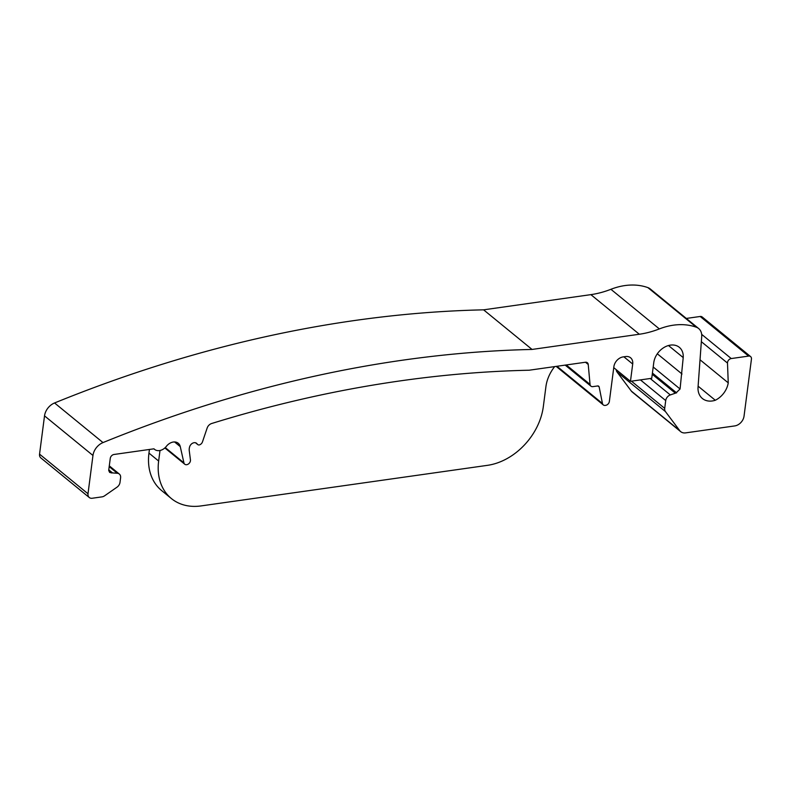 <?xml version="1.0" encoding="UTF-8"?>
<svg xmlns="http://www.w3.org/2000/svg" width="791" height="791" viewBox="0 0 791 791"><rect width="100%" height="100%" fill="white"/><g stroke="black" fill="none" stroke-linecap="round" stroke-linejoin="round"><path stroke-width="1.19" d="M613.757 367.657L630.457 381.311L651.735 378.296L653.762 362.683A17.175 13.002 -50.7 0 1 663.995 347.486A17.175 13.002 -50.7 0 1 679.311 347.308A17.175 13.002 -50.7 0 1 683.216 357.581L680.072 388.994L675.919 393.018A5.745 4.351 129.3 0 0 675.356 393.186L670.303 394.936A5.745 4.351 129.3 0 0 665.715 400.572L664.707 408.374A5.745 4.351 129.3 0 0 665.419 411.547L679.756 430.68A9.581 7.248 129.3 0 0 680.685 431.649A9.581 7.248 129.3 0 0 685.629 432.875L734.73 425.924A9.581 7.248 129.3 0 0 744.044 416.125L751.45 359.084A3.826 2.897 129.3 0 0 750.6 356.583A3.826 2.897 129.3 0 0 748.622 356.088L731.25 358.55A3.826 2.897 129.3 0 0 727.493 363.069L728.244 382.844L700.025 359.776M728.244 382.844A19.152 14.495 -50.7 0 1 715.301 400.256A19.152 14.495 -50.7 0 1 702.398 398.506A19.152 14.495 -50.7 0 1 698.048 387.046L701.716 336.561A13.407 10.154 129.3 0 0 698.671 328.542A13.407 10.154 129.3 0 0 696.347 327.227A67.037 50.753 129.3 0 0 659.358 328.918A95.77 72.495 -50.7 0 1 639.316 334.247L532.046 349.444A1344.641 1017.888 129.3 0 0 102.998 442.584A13.407 10.154 129.3 0 0 92.962 455.478L87.999 493.762A5.745 4.351 129.3 0 0 89.264 497.509A5.745 4.351 129.3 0 0 92.231 498.251L102.059 496.857A5.745 4.351 129.3 0 0 104.6 495.809L116.969 487.207A5.745 4.351 129.3 0 0 120.005 482.362L120.598 477.804A5.745 4.351 129.3 0 0 119.322 474.046A5.745 4.351 129.3 0 0 117.325 473.275L112.549 472.919A5.745 4.351 129.3 0 0 112.006 472.909L109.603 472.415L108.763 469.923L110.265 458.404A3.826 2.897 -50.7 0 1 113.983 454.479L153.978 448.813A9.581 7.248 129.3 0 0 154.542 449.357A9.581 7.248 129.3 0 0 166.397 446.302A9.581 7.248 -50.7 0 1 178.252 443.257A9.581 7.248 -50.7 0 1 180.269 446.628L183.927 462.864A3.826 2.897 129.3 0 0 184.738 464.208A3.826 2.897 129.3 0 0 188.555 463.892A3.826 2.897 129.3 0 0 190.443 459.897L189.257 450.692A9.581 7.248 -50.7 0 1 189.672 446.707A4.786 3.629 -50.7 0 1 196.593 443.316A4.786 3.629 -50.7 0 1 197.167 443.959A3.826 2.897 129.3 0 0 197.631 444.483A3.826 2.897 129.3 0 0 198.936 444.997A3.826 2.897 129.3 0 0 202.476 441.862L207.153 428.03A5.745 4.351 -50.7 0 1 211.652 423.511A1340.804 1014.982 -50.7 0 1 529.169 370.218L585.38 362.248A3.826 2.897 -50.7 0 1 587.357 362.743A3.826 2.897 -50.7 0 1 588.227 364.473L590.046 384.406A3.826 2.897 129.3 0 0 590.917 386.146A3.826 2.897 129.3 0 0 592.894 386.631L597.749 385.949L599.123 386.789L602.455 403.489A3.826 2.897 129.3 0 0 603.276 404.913A3.826 2.897 129.3 0 0 605.253 405.407L605.639 405.348A3.826 2.897 129.3 0 0 609.367 401.423L613.875 366.698A9.581 7.248 -50.7 0 1 623.179 356.899L625.641 356.543A9.581 7.248 -50.7 0 1 630.575 357.779A9.581 7.248 -50.7 0 1 632.701 364.028L630.457 381.311M698.117 386.196L715.301 400.256M680.685 431.649L632.236 392.039A9.581 7.248 -50.7 0 1 631.307 391.07L616.98 371.928A5.745 4.351 -50.7 0 1 616.219 369.674M686.311 318.437L700.183 316.479A3.826 2.897 -50.7 0 1 702.161 316.964L750.6 356.583M89.264 497.509L40.825 457.9A5.745 4.351 -50.7 0 1 39.55 454.143L44.523 415.868A13.407 10.154 -50.7 0 1 54.559 402.965A1344.641 1017.888 -50.7 0 1 483.598 309.835L590.877 294.638A95.77 72.495 129.3 0 0 610.909 289.298A67.037 50.753 -50.7 0 1 647.898 287.617A13.407 10.154 -50.7 0 1 650.222 288.923L698.671 328.542M149.43 449.466L148.955 453.105A57.466 43.495 -50.7 0 0 161.69 490.628L171.38 498.548A57.466 43.495 129.3 0 0 201.013 505.924L487.493 465.335A57.466 43.495 129.3 0 0 543.338 406.525L545.919 386.651A34.478 26.103 -50.7 0 1 554.659 366.599M598.728 386.186L598.075 385.939M160.009 450.494L158.645 461.024A57.466 43.495 129.3 0 0 171.38 498.548M599.153 386.888L597.986 385.929M532.046 349.444L483.598 309.835M657.311 353.795L682.02 374.005M668.474 345.529L683.216 357.581M197.167 443.959L195.842 442.881M585.488 362.238L588.227 364.473M590.046 384.406L566.267 364.958M602.455 403.489L556.953 366.282M623.862 356.8L632.701 364.028M158.645 461.024L148.955 453.105M183.927 462.864L165.25 447.587M174.554 441.951L180.269 446.628M111.323 472.949L108.763 470.863M108.743 470.23L112.015 472.909M112.549 472.919L108.782 469.834M109.198 466.631L117.325 473.275M87.999 493.762L39.55 454.143M44.523 415.868L92.962 455.478M54.559 402.965L102.998 442.584M590.877 294.638L639.316 334.247M610.909 289.298L659.358 328.918M647.898 287.617L696.347 327.227M701.34 341.682L727.493 363.069M731.25 358.55L701.676 334.366M700.183 316.479L748.622 356.088M679.756 430.68L631.307 391.07M616.98 371.928L665.419 411.547M664.707 408.374L631.436 381.173M640.433 379.898L665.715 400.572M670.303 394.936L650.222 378.513M652.259 374.301L675.356 393.186M675.919 393.018L652.328 373.728M652.417 373.075L676.621 392.87M680.072 388.994L653.208 367.014M197.631 444.483L195.555 442.782M590.917 386.146L565.189 365.106M603.276 404.913L556.172 366.391M184.738 464.208L164.854 447.953M154.542 449.357L153.899 448.823M119.322 474.046L109.296 465.85"/></g></svg>
